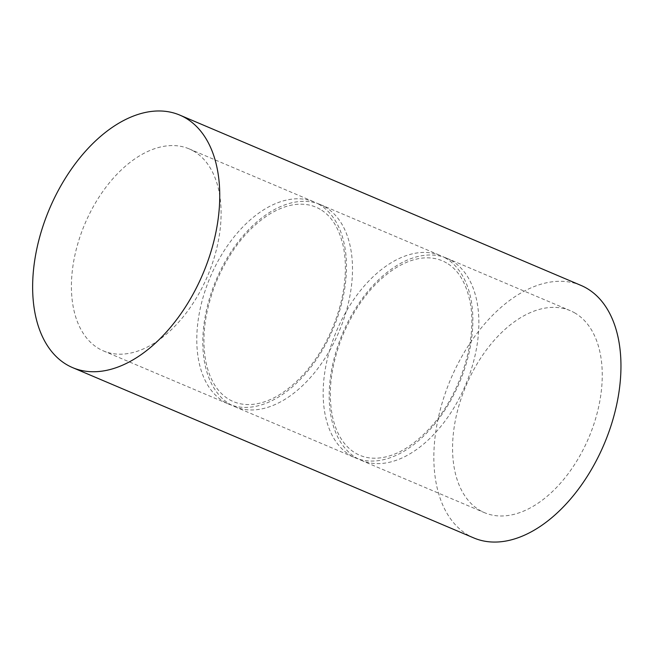 <?xml version="1.0" encoding="UTF-8"?>
<svg xmlns="http://www.w3.org/2000/svg" width="653" height="653" viewBox="0 0 653 653"><rect width="100%" height="100%" fill="white"/><g stroke="black" fill="none" stroke-linecap="round" stroke-linejoin="round"><path stroke-width="0.49" stroke-dasharray="3.27 2.45" d="M581.007 285.418A137.171 83.315 -67 0 0 450.717 379.124A137.171 83.315 -67 0 0 473.809 537.941M575.073 313.089A109.737 66.647 -67 0 0 570.289 310.673A109.737 66.647 -67 0 0 466.054 385.637A109.737 66.647 -67 0 0 484.526 512.687A109.737 66.647 -67 0 0 586.99 441.755A109.737 66.647 -67 0 0 575.073 313.089M451.696 260.71A109.737 66.647 -67 0 0 446.913 258.294A109.737 66.647 -67 0 0 342.686 333.259A109.737 66.647 -67 0 0 361.15 460.316A109.737 66.647 -67 0 0 463.614 389.384A109.737 66.647 -67 0 0 451.696 260.71M445.681 258.155A109.737 66.647 -67 0 0 440.897 255.739A109.737 66.647 -67 0 0 336.662 330.704A109.737 66.647 -67 0 0 355.134 457.761A109.737 66.647 -67 0 0 457.598 386.829A109.737 66.647 -67 0 0 445.681 258.155M325.316 207.058A109.737 66.647 -67 0 0 320.533 204.642A109.737 66.647 -67 0 0 216.298 279.606A109.737 66.647 -67 0 0 234.77 406.664A109.737 66.647 -67 0 0 337.234 335.732A109.737 66.647 -67 0 0 325.316 207.058M319.293 204.503A109.737 66.647 -67 0 0 314.509 202.087A109.737 66.647 -67 0 0 210.282 277.052A109.737 66.647 -67 0 0 228.754 404.109A109.737 66.647 -67 0 0 331.21 333.177A109.737 66.647 -67 0 0 319.293 204.503M193.917 151.276A109.737 66.647 -67 0 0 189.133 148.868A109.737 66.647 -67 0 0 84.906 223.832A109.737 66.647 -67 0 0 103.37 350.881A109.737 66.647 -67 0 0 205.834 279.949A109.737 66.647 -67 0 0 193.917 151.276M361.15 460.316L484.526 512.687M446.913 258.294L570.289 310.673M446.595 262.979C440.791 259.543 434.261 257.829 427.029 257.829C417.153 257.837 406.607 261.282 395.383 268.154C373.132 282.594 355.461 305.278 342.384 336.197C330.867 365.656 327.602 392.575 332.573 416.941C335.405 429.405 340.148 439.126 346.792 446.113C350.726 450.26 355.126 453.337 359.991 455.353C366.464 458.071 373.696 458.855 381.687 457.696C397.857 455.198 414.026 445.207 430.205 427.731C460.634 394.983 478.11 338.148 469.817 300.739C465.76 282.21 458.022 269.624 446.595 262.979M234.77 406.664L355.134 457.761M320.533 204.642L440.897 255.739M320.215 209.327C314.403 205.891 307.881 204.177 300.649 204.177C290.773 204.185 280.227 207.63 269.003 214.502C246.752 228.942 229.081 251.625 215.996 282.545C204.487 312.003 201.214 338.923 206.193 363.288C209.025 375.753 213.768 385.474 220.412 392.461C224.346 396.608 228.746 399.685 233.611 401.701C240.084 404.419 247.316 405.203 255.307 404.044C271.477 401.546 287.647 391.555 303.825 374.079C321.252 354.342 333.544 330.859 340.695 303.645C345.821 282.871 346.735 264.024 343.437 247.087C339.372 228.558 331.634 215.972 320.215 209.327M103.37 350.881L228.754 404.109M189.133 148.868L314.509 202.087"/><path stroke-width="0.98" d="M185.77 118.111A137.171 83.315 -67 0 0 179.795 115.099A137.171 83.315 -67 0 0 49.506 208.805A137.171 83.315 -67 0 0 72.589 367.615A137.171 83.315 -67 0 0 200.667 278.953A137.171 83.315 -67 0 0 185.77 118.111M72.589 367.615L473.809 537.941A137.171 83.315 -67 0 0 601.878 449.28A137.171 83.315 -67 0 0 586.982 288.438A137.171 83.315 -67 0 0 581.007 285.418L179.795 115.099"/></g></svg>
